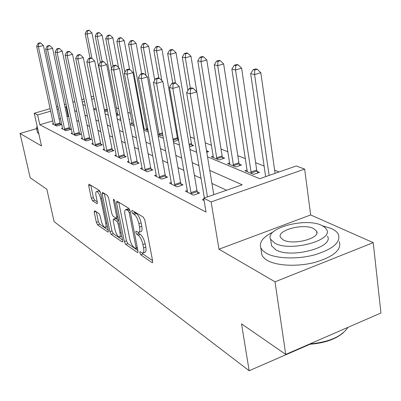 <?xml version="1.0" encoding="UTF-8"?>
<svg xmlns="http://www.w3.org/2000/svg" width="401" height="401" viewBox="0 0 401 401"><rect width="100%" height="100%" fill="white"/><g stroke="black" fill="none" stroke-linecap="round" stroke-linejoin="round"><path stroke-width="0.6" d="M139.764 252.78L140.786 254.81L152.004 262.58L152.355 262.705L152.656 261.091L144.826 220.104L143.302 217.131L132.114 210.335L131.703 211.477L132.726 213.492L134.145 214.365C136.245 216.039 137.829 219.141 138.886 223.673L139.543 227.066C140.094 230.319 139.784 232.104 138.606 232.425L135.964 231.126L135.764 232.284L136.786 234.309L138.205 235.237C140.31 236.986 141.884 240.099 142.931 244.575L143.578 247.913C144.114 251.061 143.809 252.78 142.666 253.076L139.959 251.668L139.764 252.78M142.29 253.046L142.972 254.018L152.565 260.62M134.19 211.598L134.957 212.73L136.38 213.598L134.145 214.365M138.24 232.4L138.992 233.527L140.415 234.45L138.205 235.237M94.646 210.695L94.225 212.159L96.345 222.314L97.608 224.906L107.839 231.994L108.105 232.079L108.31 230.555L100.621 193.051L99.303 190.4L88.907 184.159L88.716 185.768L91.328 198.259L92.591 200.841L97.137 203.678L97.333 202.094L96.039 195.833C95.553 193.237 95.739 191.803 96.586 191.523C98.205 191.994 99.578 194.405 100.711 198.756L105.769 223.377C106.225 225.873 106.049 227.247 105.227 227.487C103.593 226.961 102.21 224.54 101.077 220.209L100.245 216.179L98.957 213.558L94.646 210.695M52.827 120.917L39.789 124.736L37.624 114.947L34.24 113.252L50.175 108.671M285.733 354.419L275.021 281.813L373.226 242.645L380.95 312.996L285.733 354.419L241.537 323.863L249.151 370.735L54.095 221.613L46.852 189.262L30.175 177.728L20.05 133.483L41.514 145.969L34.24 113.252M373.226 242.645L310.665 214.946L218.986 249.216L275.021 281.813M218.986 249.216L211.126 201.919L203.698 198.194L242.189 184.796L209.778 170.435M39.789 124.736L206.039 212.094L203.698 198.194M124.32 241.577L125.703 244.364L137.383 252.455L137.703 252.565L137.974 250.981L130.175 211.137L128.721 208.274L117.087 201.207L116.821 201.132L116.566 202.811L124.32 241.577L126.445 240.821L127.834 243.607L137.884 250.52M122.12 241.883L111.197 234.319L109.879 231.633L102.185 194.009L102.405 192.365L107.227 195.217L108.586 197.924L111.744 213.517L113.097 216.239L116.501 218.35L116.741 216.735L113.443 200.325L113.613 199.157L114.766 201.137L122.646 240.425L122.41 241.978L122.12 241.883L122.681 241.683M36.591 128.616L20.05 133.483M226.535 190.244L211.918 183.437M201.061 178.38L194.385 175.272M183.919 170.395L177.969 167.628M167.869 162.921L162.575 160.455M152.811 155.909L148.099 153.713M138.651 149.317L134.47 147.367M125.323 143.107L121.613 141.378M112.741 137.247L109.463 135.718M100.857 131.713L97.964 130.365M89.603 126.47L87.062 125.287M78.942 121.503L76.716 120.47M68.817 116.791L68.08 116.445L67.067 116.741M60.551 118.651L59.142 119.062M203.863 199.187L202.39 199.703L204.099 200.565M187.402 190.445L185.417 191.122L193.422 195.172L199.598 193.041L197.382 191.944M171.367 182.46L169.508 183.087L177.016 186.881L183.036 184.841L180.961 183.808M156.315 174.961L154.575 175.538L161.628 179.102L167.503 177.142L165.548 176.179M142.16 167.904L140.525 168.435L147.162 171.788L152.896 169.909L151.062 169.001M128.816 161.252L127.282 161.743L133.543 164.906L139.142 163.097L137.413 162.24M116.23 154.966L114.781 155.428L120.691 158.415L126.165 156.671L124.531 155.864M104.325 149.027L102.962 149.453L108.551 152.28L113.904 150.601L112.36 149.834M93.057 143.398L91.764 143.794L97.062 146.47L102.3 144.851L100.831 144.124M82.37 138.054L81.147 138.43L86.175 140.967L91.298 139.403L89.909 138.716M72.225 132.982L71.067 133.332L75.844 135.744L80.857 134.23L79.533 133.578M62.581 128.16L61.478 128.485L66.02 130.781L70.932 129.312L69.674 128.691M53.398 123.563L52.351 123.874L56.676 126.059L61.488 124.636L60.29 124.044M279.086 171.954L274.645 170.204M264.109 166.044L255.627 162.701M245.462 158.696L237.788 155.668M227.974 151.799L221.021 149.057M211.533 145.317L205.232 142.831M194.355 138.54L190.34 136.962M177.202 131.779L176.27 131.413M142.21 117.979L141.413 117.668M130.46 113.348L127.814 112.305M118.691 108.706L116.155 107.709M106.435 105.202L106.16 105.283M96.145 108.22L93.649 108.952M247.176 169.999L244.936 170.766L253.648 174.385L259.492 172.37L257.086 171.387M229.713 162.851L227.618 163.558L235.798 166.961L241.507 165.027L239.247 164.104M213.292 156.129L211.327 156.781L219.026 159.984L224.605 158.124L222.48 157.257M206.781 152.25L208.69 151.623L206.685 150.806M196.33 150.28L195.979 150.395L196.375 150.56M189.538 146.836L193.683 145.498L191.788 144.726M178.51 139.302L177.713 138.977M178.63 139.984L174.28 141.368L173.282 140.951M162.906 135.222L160.971 135.829L157.889 134.546M143.428 128.531L148.134 130.485M144.014 127.708L143.317 127.924M132.265 122.881L130.871 123.307L133.994 124.606M129.202 119.613L129.834 119.423L129.107 119.127M120.566 118.45L119.774 118.691L120.686 119.067M116.621 115.658L118.927 114.967L117.543 114.405M107.578 111.007L104.741 111.849M249.151 370.735L309.958 344.274M103.964 94.125L104.28 94.24M207.538 156.836L259.698 178.701L296.274 165.969L304.65 169.097L211.126 201.919M310.665 214.946L304.65 169.097M56.526 106.846L57.939 106.44M64.491 104.556L66.14 104.08M72.902 102.135L74.807 101.588M81.794 99.578L83.989 98.947M91.217 96.872L93.724 96.15M66.772 107.077L66.035 106.746L65.017 107.042M58.471 108.932L57.062 109.338M50.716 111.167L37.624 114.947M198.911 165.623L192.234 162.661M181.768 158.024L175.818 155.387M165.718 150.911L160.425 148.57M150.666 144.245L145.954 142.16M136.515 137.974L132.335 136.124M123.192 132.074L119.488 130.43M110.631 126.505L107.353 125.052M98.756 121.247L95.869 119.964M87.523 116.27L84.987 115.147M76.877 111.553L74.656 110.571M82.817 104.561L85.348 105.623M93.684 109.117L96.566 110.325M105.147 113.924L108.42 115.293M117.272 119.002L120.972 120.556M130.104 124.385L134.285 126.135M143.718 130.089L148.42 132.059M158.179 136.15L163.468 138.37M173.573 142.601L179.518 145.092M189.989 149.483L196.665 152.285M104.551 95.628L104.275 95.709M94.22 98.611L91.714 99.333M84.491 101.418L82.3 102.049M68.08 116.445L66.035 106.746M143.077 252.926L144.866 252.279C146.014 251.983 146.325 250.264 145.789 247.116L143.578 247.913M140.415 234.45C142.525 236.199 144.104 239.307 145.147 243.778L145.789 247.116M138.997 232.284L140.826 231.643C142.009 231.317 142.325 229.532 141.779 226.284L139.543 227.066M136.38 213.598C138.485 215.267 140.069 218.365 141.122 222.891L141.779 226.284M118.756 202.219L126.445 240.821M135.673 248.645L136.079 247.602L129.237 212.73L128.225 210.731L125.859 209.578C124.706 209.923 124.415 211.713 124.987 214.951L129.653 238.535C130.671 242.856 132.19 245.888 134.21 247.638L135.673 248.645M127.713 208.946L129.623 209.482M122.556 239.978L113.272 233.593L111.197 234.319M104.315 193.447L111.949 230.911L113.272 233.593M114.982 229.512C116.15 234.009 117.613 236.53 119.368 237.081C120.235 236.841 120.445 235.442 119.984 232.896L118.2 224.014L116.826 221.257L113.428 219.126L113.202 220.72L114.982 229.512M119.638 236.986L121.799 236.209M115.448 218.435L118.611 220.299M105.468 227.402L107.518 226.695M100.345 192.069L98.451 190.906M90.796 185.232L93.363 197.588L94.631 200.159L97.283 201.853M96.32 211.808L98.36 221.628L99.628 224.209L108.22 230.119M275.091 173.342L260.815 72.701L254.585 74.566L250.67 73.619L265.647 176.63M269.116 175.422L254.585 74.566L254.74 70.01L257.236 69.268L255.663 68.907L253.171 69.644L254.74 70.01M250.67 73.619L253.171 69.644M257.236 69.268L260.815 72.701M213.773 194.685L196.826 91.834L190.214 93.809L207.447 196.891M190.485 89.087L193.132 88.3L191.688 87.874L189.051 88.656L190.485 89.087L190.214 93.809L186.635 92.701L204.355 197.964M196.826 91.834L193.132 88.3M189.051 88.656L186.635 92.701M257.642 173.006L256.71 170.029L241.623 68.175L235.542 69.964L231.883 69.082L247.272 171.733M251.262 173.392L235.542 69.964L235.723 65.569L238.154 64.857L236.685 64.516L234.259 65.223L235.723 65.569M231.883 69.082L234.259 65.223M238.154 64.857L241.623 68.175M239.768 165.613L238.886 162.786L223.653 63.939L217.723 65.659L214.294 64.832L229.813 164.47M233.557 166.029L217.723 65.659L217.923 61.408L220.299 60.726L218.921 60.411L216.55 61.087L217.923 61.408M214.294 64.832L216.55 61.087M220.299 60.726L223.653 63.939M222.966 158.671L222.124 155.974L206.801 59.97L201.006 61.624L197.788 60.847L213.392 157.638M216.916 159.107L201.006 61.624L201.232 57.513L203.548 56.852L202.254 56.556L199.944 57.213L201.232 57.513M197.788 60.847L199.944 57.213M203.548 56.852L206.801 59.97M190.836 192.66L196.991 190.545L179.252 86.526L172.821 88.421L191.227 194.059M173.112 83.869L175.683 83.112L174.34 82.716L171.773 83.463L173.112 83.869L172.821 88.421L169.483 87.388L187.563 192.209M196.991 190.545L197.954 193.608M179.252 86.526L175.683 83.112M171.773 83.463L169.483 87.388M174.575 184.485L180.58 182.46L162.841 81.568L156.57 83.388L174.956 185.838M156.876 78.992L159.387 78.27L158.129 77.894L155.628 78.616L156.876 78.992L156.57 83.388L153.448 82.421L171.523 184.104M180.58 182.46L181.493 185.362M162.841 81.568L159.387 78.27M155.628 78.616L153.448 82.421M159.322 176.811L165.177 174.866L147.468 76.927L141.363 78.676L159.693 178.124M141.683 74.426L144.124 73.734L142.946 73.383L140.51 74.075L141.683 74.426L141.363 78.676L138.435 77.769L156.465 176.49M165.177 174.866L166.044 177.628M147.468 76.927L144.124 73.734M140.51 74.075L138.435 77.769M207.142 152.134L206.34 149.563L190.961 56.235L185.307 57.829L182.275 57.097L187.899 90.591M190.38 88.26L185.307 57.829L185.543 53.849L187.808 53.213L186.59 52.932L184.33 53.564L185.543 53.849M182.275 57.097L184.33 53.564M187.808 53.213L190.961 56.235M144.982 169.593L150.701 167.728L133.052 72.576L127.092 74.255L145.342 170.871M127.423 70.145L129.809 69.478L128.701 69.147L126.32 69.814L127.423 70.145L127.092 74.255L124.345 73.403L142.305 169.337M150.701 167.728L151.523 170.36M133.052 72.576L129.809 69.478M126.32 69.814L124.345 73.403M343.436 332.65C335.416 339.431 323.918 343.326 308.93 344.329M309.838 343.933C328.98 342.128 341.692 336.599 347.968 327.346M273.051 232.024C263.016 236.976 258.941 242.274 260.815 247.908L262.906 250.815L266.495 253.367C276.159 258.705 297.171 259.502 314.434 254.901C332.81 249.257 340.82 242.46 338.469 234.51C337.301 232.139 334.9 230.129 331.271 228.49L322.68 225.883M261.362 251.512L261.888 255.006L262.6 256.309L264.855 258.745L267.567 260.555C277.226 266.003 298.194 266.876 315.402 262.264C333.722 256.6 341.707 249.733 339.346 241.658M327.462 236.159C334.574 247.237 290.845 258.926 275.803 249.788L271.572 245.803L271.196 243.242M274.84 243.161C289.888 252.129 333.737 240.47 326.63 229.562L324.77 227.272L321.607 225.357C305.592 217.267 264.6 228.269 270.605 239.242L274.84 243.161M313.442 228.465C303.226 223.156 276.495 230.319 280.489 237.377L283.307 239.938C293.121 245.612 321.036 238.174 316.584 231.141L313.442 228.465M37.082 126.044L36.486 128.16L37.854 129.518M37.428 132.39L38.877 134.109M192.219 145.969L191.452 143.513L176.049 52.716L170.52 54.26L167.668 53.569L172.776 83.172M175.463 83.047L170.52 54.26L170.776 50.401L172.986 49.784L171.839 49.518L169.628 50.13L170.776 50.401M167.668 53.569L169.628 50.13M172.986 49.784L176.049 52.716M178.114 140.144L177.382 137.799L161.984 49.403L156.575 50.892L153.884 50.24L158.816 78.1M161.809 80.586L156.575 50.892L156.841 47.148L159.007 46.551L157.919 46.3L155.763 46.892L156.841 47.148M153.884 50.24L155.763 46.892M159.007 46.551L161.984 49.403M154.741 80.16L148.691 46.27L143.403 47.709L140.856 47.092L146.014 75.533M159.292 135.132L143.403 47.709L143.678 44.07L145.794 43.498L144.771 43.263L142.661 43.834L143.678 44.07M140.856 47.092L142.661 43.834M145.794 43.498L148.691 46.27M141.673 73.744L136.114 43.303L130.942 44.701L128.531 44.115L144.104 128.811M146.771 129.919L130.942 44.701L131.227 41.163L133.297 40.606L132.325 40.386L130.26 40.937L131.227 41.163M128.531 44.115L130.26 40.937M133.297 40.606L136.114 43.303M129.588 69.413L124.195 40.496L119.132 41.849L116.841 41.293L132.355 123.924M124.886 72.421L119.132 41.849L119.423 38.406L121.448 37.869L120.531 37.654L118.506 38.19L119.423 38.406M116.841 41.293L118.506 38.19M121.448 37.869L124.195 40.496M131.473 162.801L137.057 161.007L119.493 68.481L113.678 70.1L131.829 164.039M114.024 66.12L116.345 65.473L115.308 65.168L112.987 65.809L114.024 66.12L113.678 70.1L111.092 69.298L128.962 162.59M137.057 161.007L137.849 163.518M119.493 68.481L116.345 65.473M112.987 65.809L111.092 69.298M118.726 156.39L124.185 154.661L106.726 64.626L101.052 66.19L119.072 157.593M101.398 62.33L103.669 61.709L102.686 61.413L100.42 62.035L101.398 62.33L101.052 66.19L98.611 65.433L116.37 156.23M124.185 154.661L124.942 157.062M106.726 64.626L103.669 61.709M100.42 62.035L98.611 65.433M106.681 150.33L112.019 148.661L94.681 60.987L89.137 62.496L107.022 151.503M89.493 58.752L91.709 58.15L90.781 57.874L88.566 58.476L89.493 58.752L89.137 62.496L86.832 61.784L104.46 150.21M112.019 148.661L112.741 150.961M94.681 60.987L91.709 58.15M88.566 58.476L86.832 61.784M95.283 144.596L100.506 142.987L83.293 57.549L77.879 59.012L95.613 145.738M78.24 55.373L80.406 54.792L79.528 54.531L77.363 55.107L78.24 55.373L77.879 59.012L75.699 58.335L93.187 144.51M100.506 142.987L101.197 145.192M83.293 57.549L80.406 54.792M77.363 55.107L75.699 58.335M84.476 139.162L89.588 137.603L72.521 54.295L67.223 55.709L84.801 140.275M67.589 52.175L69.704 51.609L68.877 51.363L66.761 51.924L67.589 52.175L67.223 55.709L65.157 55.072L82.501 139.112M89.588 137.603L90.25 139.723M72.521 54.295L69.704 51.609M66.761 51.924L65.157 55.072M118.541 67.569L112.887 37.829L107.924 39.143L105.754 38.616L111.513 68.526M113.037 65.794L107.924 39.143L108.225 35.789L110.21 35.268L109.333 35.067L107.353 35.589L108.225 35.789M105.754 38.616L107.353 35.589M110.21 35.268L112.887 37.829M74.22 133.999L79.223 132.49L62.305 51.213L57.122 52.581L74.536 135.087M57.493 49.143L59.564 48.596L58.777 48.361L56.706 48.907L57.493 49.143L57.122 52.581L55.168 51.975L72.35 133.979M79.223 132.49L79.859 134.53M62.305 51.213L59.564 48.596M56.706 48.907L55.168 51.975M117.849 115.293L102.135 35.293L97.278 36.566L95.212 36.07L100.33 62.205M102.16 61.559L97.278 36.566L97.578 33.303L99.523 32.797L98.691 32.606L96.751 33.113L97.578 33.303M95.212 36.07L96.751 33.113M99.523 32.797L102.135 35.293M64.471 129.097L69.368 127.633L52.606 48.28L47.539 49.614L64.777 130.155M47.909 46.26L49.94 45.734L49.188 45.513L47.163 46.04L47.909 46.26L47.539 49.614L45.679 49.037L62.701 129.102M69.368 127.633L69.985 129.598M52.606 48.28L49.94 45.734M47.163 46.04L45.679 49.037M107.503 111.027L91.909 32.882L87.147 34.12L85.177 33.644L90.045 58.075M91.964 58.396L87.147 34.12L87.453 30.942L89.358 30.446L88.566 30.265L86.666 30.757L87.453 30.942M85.177 33.644L86.666 30.757M89.358 30.446L91.909 32.882M55.193 124.43L59.99 123.012L43.393 45.498L38.431 46.792L55.493 125.463M38.802 43.529L40.787 43.012L40.075 42.802L38.095 43.313L38.802 43.529L38.431 46.792L36.661 46.24L53.513 124.46M59.99 123.012L60.581 124.906M43.393 45.498L40.787 43.012M38.095 43.313L36.661 46.24M142.972 254.018L140.786 254.81M134.957 212.73L132.726 213.492M138.992 233.527L136.786 234.309M145.147 243.778L142.931 244.575M141.122 222.891L138.886 223.673M152.686 262.329L152.004 262.58M118.596 202.124L116.566 202.811M138.004 252.229L137.383 252.455M127.834 243.607L125.703 244.364M137.232 247.191L136.079 247.602M130.41 212.329L129.237 212.73M129.904 210.154L128.225 210.731M128.972 209.086L126.771 209.838M111.949 230.911L109.879 231.633M104.16 193.352L102.185 194.009M117.819 216.365L116.741 216.735M114.39 200.009L113.443 200.325M121.062 232.52L119.984 232.896M119.277 223.638L118.2 224.014M118.676 220.62L116.826 221.257M115.814 218.485L113.699 219.212M106.771 223.036L105.769 223.377M101.724 198.42L100.711 198.756M97.363 203.452L96.897 203.608M94.631 200.159L92.591 200.841M93.363 197.588L91.328 198.259M90.646 185.142L88.716 185.768M108.35 231.813L107.839 231.994M99.628 224.209L97.608 224.906M98.36 221.628L96.345 222.314M95.964 211.573L94.225 212.159M256.961 171.032L251.136 173.037M256.71 170.029L250.886 172.029M239.126 163.758L233.437 165.683M238.886 162.786L233.192 164.706M222.365 156.921L216.801 158.771M222.124 155.974L216.56 157.824M191.102 193.693L197.257 191.578M174.836 185.483L180.836 183.452M159.578 177.778L165.433 175.833M145.227 170.535L150.946 168.666M191.683 144.41L189.257 145.187M191.452 143.513L189.102 144.27M177.608 138.666L173.127 140.089M177.382 137.799L172.971 139.197M162.641 133.749L159.192 134.831M162.485 132.881L158.971 133.984M147.904 129.247L146.671 129.628M147.748 128.4L146.455 128.801M131.718 163.713L137.302 161.919M118.967 157.277L124.425 155.548M106.917 151.197L112.255 149.528M95.513 145.443L100.731 143.829M84.701 139.984L89.809 138.425M74.441 134.801L79.438 133.292M117.453 114.135L116.39 114.45M117.247 113.368L116.235 113.668M64.686 129.879L69.584 128.415M107.127 109.924L104.511 110.696M106.927 109.172L104.36 109.929M55.403 125.192L60.2 123.779M137.423 248.169L135.979 248.685M128.054 208.826L125.859 209.578M118.11 217.798L116.596 218.314M115.543 218.4L113.428 219.126M98.666 190.836L96.586 191.523M316.825 233.006L316.584 231.141M271.572 245.803L270.605 239.242M260.815 247.908L261.888 255.006M36.486 128.16L37.504 132.721"/></g></svg>
